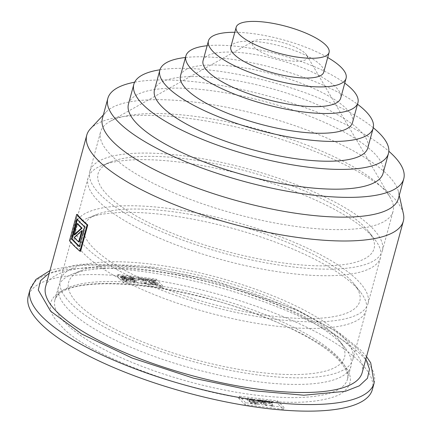 <?xml version="1.0" encoding="UTF-8"?>
<svg xmlns="http://www.w3.org/2000/svg" width="432" height="432" viewBox="0 0 432 432"><rect width="100%" height="100%" fill="white"/><g stroke="black" fill="none" stroke-linecap="round" stroke-linejoin="round"><path stroke-width="0.32" stroke-dasharray="2.16 1.62" d="M365.872 359.035L357.237 348.268L333.596 329.945L296.941 310.376L250.187 292.01L199.773 277.517L152.923 268.391L111.488 264.352L75.044 265.637L49.307 273.024M61.322 326.014C83.56 353.597 190.496 393.919 257.11 399.832C292.901 404.325 320.112 402.732 338.747 395.053C354.094 386.138 354.272 374.35 339.282 359.699C317.045 332.111 210.109 291.794 143.494 285.881C107.703 281.389 80.492 282.982 61.857 290.66C46.51 299.576 46.332 311.364 61.322 326.014M362.162 372.686A164.02 47.466 15.2 0 0 350.849 347.49A164.02 47.466 15.2 0 0 179.404 275.179A164.02 47.466 15.2 0 0 45.598 286.675M80.595 251.305A164.02 47.466 -164.8 0 1 74.812 245.997A164.02 47.466 -164.8 0 1 70.146 240.829L77.306 214.477M90.466 128.736A164.02 47.466 -164.8 0 1 232.529 126.193A164.02 47.466 -164.8 0 1 392.013 195.982A164.02 47.466 -164.8 0 1 403.391 213.759M102.454 118.211A153.322 44.366 -164.8 0 1 105.916 112.201A153.322 44.366 -164.8 0 1 238.718 109.82A153.322 44.366 -164.8 0 1 387.796 175.057A153.322 44.366 -164.8 0 1 398.434 191.673A153.322 44.366 -164.8 0 1 398.374 198.612M134.644 82.193A153.322 44.366 -164.8 0 1 388.838 151.254M372.346 389.599A178.281 51.592 15.2 0 0 360.05 362.216A178.281 51.592 15.2 0 0 173.696 283.613A178.281 51.592 15.2 0 0 28.258 296.114M128.471 104.058A131.927 38.178 -164.8 0 1 236.099 94.808A131.927 38.178 -164.8 0 1 373.999 152.971A131.927 38.178 -164.8 0 1 383.098 173.237M159.959 69.79A131.927 38.178 -164.8 0 1 373.28 127.748M154.483 89.905A110.538 31.984 -164.8 0 1 244.658 82.156A110.538 31.984 -164.8 0 1 360.196 130.885A110.538 31.984 -164.8 0 1 367.821 147.868M185.458 57.499A110.538 31.984 -164.8 0 1 357.507 104.242M340.562 342.841A151.54 43.853 -164.8 0 1 345.222 348.062A151.54 43.853 -164.8 0 1 351.016 366.12A151.54 43.853 -164.8 0 1 227.389 376.742A151.54 43.853 -164.8 0 1 68.99 309.933A151.54 43.853 -164.8 0 1 58.536 286.654A151.54 43.853 -164.8 0 1 72.673 274.012A151.54 43.853 -164.8 0 1 209.299 282.226A151.54 43.853 -164.8 0 1 340.562 342.841M334.681 335.324A142.981 41.375 -164.8 0 1 339.082 340.249A142.981 41.375 -164.8 0 1 252.774 371.525A142.981 41.375 -164.8 0 1 78.451 304.274A142.981 41.375 -164.8 0 1 81.923 270.383A142.981 41.375 -164.8 0 1 210.832 278.132A142.981 41.375 -164.8 0 1 334.681 335.324M180.5 75.751A89.143 25.796 -164.8 0 1 253.222 69.503A89.143 25.796 -164.8 0 1 346.394 108.805A89.143 25.796 -164.8 0 1 352.544 122.494M207.133 45.727A89.143 25.796 -164.8 0 1 344.768 83.122M355.774 286.848A151.54 43.853 -164.8 0 1 360.439 292.07A151.54 43.853 -164.8 0 1 366.228 310.127A151.54 43.853 -164.8 0 1 242.606 320.749A151.54 43.853 -164.8 0 1 84.202 253.94A151.54 43.853 -164.8 0 1 73.748 230.661A151.54 43.853 -164.8 0 1 87.885 218.02A151.54 43.853 -164.8 0 1 224.51 226.233A151.54 43.853 -164.8 0 1 355.774 286.848M70.783 303.345A151.54 43.853 15.2 0 0 229.181 370.159A151.54 43.853 15.2 0 0 352.804 359.532A151.54 43.853 15.2 0 0 342.349 336.253A151.54 43.853 15.2 0 0 183.951 269.444A151.54 43.853 15.2 0 0 60.329 280.071A151.54 43.853 15.2 0 0 70.783 303.345M203.072 60.664A71.312 20.639 -164.8 0 1 261.252 55.663A71.312 20.639 -164.8 0 1 335.794 87.102A71.312 20.639 -164.8 0 1 340.713 98.059M234.803 32.287A71.312 20.639 -164.8 0 1 327.704 57.526M349.898 279.331A142.981 41.375 -164.8 0 1 354.294 284.256A142.981 41.375 -164.8 0 1 267.991 315.533A142.981 41.375 -164.8 0 1 93.663 248.281A142.981 41.375 -164.8 0 1 97.135 214.385A142.981 41.375 -164.8 0 1 226.049 222.14A142.981 41.375 -164.8 0 1 349.898 279.331M230.807 46.98A48.136 13.932 -164.8 0 1 270.076 43.605A48.136 13.932 -164.8 0 1 320.393 64.827A48.136 13.932 -164.8 0 1 323.714 72.22M370.094 234.149A151.54 43.853 -164.8 0 1 374.755 239.371A151.54 43.853 -164.8 0 1 380.549 257.429A151.54 43.853 -164.8 0 1 256.921 268.051A151.54 43.853 -164.8 0 1 98.523 201.242A151.54 43.853 -164.8 0 1 88.069 177.962A151.54 43.853 -164.8 0 1 102.2 165.321A151.54 43.853 -164.8 0 1 238.831 173.534A151.54 43.853 -164.8 0 1 370.094 234.149M85.995 247.352A151.54 43.853 15.2 0 0 244.393 314.167A151.54 43.853 15.2 0 0 368.015 303.539A151.54 43.853 15.2 0 0 357.566 280.26A151.54 43.853 15.2 0 0 199.163 213.451A151.54 43.853 15.2 0 0 75.541 224.073A151.54 43.853 15.2 0 0 85.995 247.352M364.214 226.633A142.981 41.375 -164.8 0 1 368.615 231.557A142.981 41.375 -164.8 0 1 282.307 262.834A142.981 41.375 -164.8 0 1 107.978 195.583A142.981 41.375 -164.8 0 1 111.451 161.687A142.981 41.375 -164.8 0 1 240.365 169.441A142.981 41.375 -164.8 0 1 364.214 226.633M382.622 188.039A151.54 43.853 -164.8 0 1 390.339 197.694A151.54 43.853 -164.8 0 1 393.077 211.318A151.54 43.853 -164.8 0 1 269.449 221.94A151.54 43.853 -164.8 0 1 111.051 155.131A151.54 43.853 -164.8 0 1 100.597 131.852A151.54 43.853 -164.8 0 1 109.852 121.489A151.54 43.853 -164.8 0 1 245.209 125.879A151.54 43.853 -164.8 0 1 382.622 188.039M100.31 194.654A151.54 43.853 15.2 0 0 258.714 261.463A151.54 43.853 15.2 0 0 382.336 250.841A151.54 43.853 15.2 0 0 371.882 227.561A151.54 43.853 15.2 0 0 213.484 160.753A151.54 43.853 15.2 0 0 89.856 171.374A151.54 43.853 15.2 0 0 100.31 194.654M305.327 53.476A28.523 8.257 -164.8 0 1 306.779 55.291A28.523 8.257 -164.8 0 1 287.885 60.534A28.523 8.257 -164.8 0 1 254.205 47.277A28.523 8.257 -164.8 0 1 253.984 40.948A28.523 8.257 -164.8 0 1 279.461 41.774A28.523 8.257 -164.8 0 1 305.327 53.476M70.146 240.829L69.503 240.748M84.667 226.832L85.309 226.908A164.02 47.466 -164.8 0 1 77.474 219.051L76.831 218.975M77.474 219.051L77.333 219.553M79.407 246.202A164.02 47.466 15.2 0 0 79.936 246.672L79.299 246.596M79.936 246.672L85.309 226.908M74.633 234.943L77.706 223.636M79.353 242.05A164.02 47.466 -164.8 0 1 74.801 237.541L82.426 230.737M238.594 398.164L245.122 404.714L283.462 409.358L276.934 402.813L238.594 398.164L239.128 396.187L277.468 400.837L276.934 402.813M117.142 276.356L123.671 282.901L162.011 287.55L155.482 281L117.142 276.356L117.677 274.379L156.017 279.023L155.482 281M74.158 237.465L74.801 237.541M283.462 409.358L284.002 407.381L245.662 402.737L245.122 404.714M245.662 402.737L239.128 396.187M277.468 400.837L284.002 407.381M162.011 287.55L162.545 285.574L124.205 280.924L123.671 282.901M124.205 280.924L117.677 274.379M156.017 279.023L162.545 285.574M263.212 400.297L262.856 401.609L257.818 401.036L256.673 401.863L257.029 400.545L258.174 399.719L263.212 400.297L267.133 404.222L265.858 404.071L264.271 402.473L261.808 402.176L257.029 400.545L256.9 400.167L256.673 401.863L261.446 403.493L263.909 403.79L264.271 402.473M272.111 401.371L272.576 401.836L269.417 401.452L272.873 404.919L271.604 404.768L268.148 401.301L264.978 400.918L264.514 400.453L272.111 401.371L271.755 402.689L264.157 401.771L264.514 400.453M247.774 398.833L247.309 398.369L254.248 399.206L258.169 403.137L251.008 402.268L250.544 401.803L256.435 402.521L255.101 401.182L249.788 400.54L249.329 400.075L254.637 400.718L253.444 399.519L247.774 398.833L247.412 400.151L253.082 400.837L253.444 399.519M123.39 276.34L122.413 276.399L122.38 276.761L121.122 276.356L120.814 277.9L121.171 276.583L122.92 275.935L125.782 276.674L128.461 278.456L128.86 279.374L127.03 279.958L122.688 278.251L122.531 277.835L124.254 277.322L127.105 278.127L123.39 276.34L123.028 277.657L124.146 277.906L124.502 276.588M122.413 276.399L122.024 278.078L122.413 276.399M145.913 278.732L146.372 279.196L143.219 278.813L146.675 282.28L145.4 282.123L141.95 278.662L138.775 278.278L138.316 277.814L145.913 278.732L145.552 280.049L137.954 279.131L138.316 277.814M147.625 279.347L147.161 278.883L154.1 279.725L158.02 283.657L150.86 282.787L150.395 282.323L156.287 283.036L154.953 281.702L149.639 281.059L149.18 280.595L154.489 281.237L153.295 280.033L147.625 279.347L147.263 280.665L152.933 281.351L153.295 280.033M133.499 279.045L133.142 280.363L132.262 280.211L131.144 280.746L131.506 279.428L134.293 280.487L135.4 279.941L136.642 280.147L136.35 281.723L136.642 280.147L134.698 280.886L130.248 279.266L130.118 278.91L129.886 280.584L134.341 282.204L136.285 281.464L135.076 281.47L135.4 279.941L135.043 281.259L133.936 281.804L131.144 280.746L131.42 279.202L133.499 279.045L130.156 277.7L131.117 277.274L134.644 278.251L130.745 276.88L128.871 277.312L128.596 278.878L130.712 279.833L131.074 278.516L128.957 277.56L128.596 278.878L130.388 278.197L130.745 276.88M130.091 277.522L129.8 279.018L130.091 277.522M130.712 279.833L129.886 280.584L130.248 279.266L131.074 278.516M257.818 401.036L258.174 399.719M263.909 403.79L265.502 405.389L265.858 404.071M265.502 405.389L266.771 405.54L267.133 404.222M266.771 405.54L262.856 401.609M269.417 401.452L269.06 402.77L272.214 403.153L272.576 401.836M272.214 403.153L271.755 402.689M264.157 401.771L264.616 402.235L264.978 400.918M264.616 402.235L267.791 402.619L268.148 401.301M267.791 402.619L271.242 406.08L271.604 404.768M271.242 406.08L272.516 406.237L272.873 404.919M272.516 406.237L269.06 402.77M254.248 399.206L253.892 400.523L246.953 399.686L247.309 398.369M246.953 399.686L247.412 400.151M253.082 400.837L254.281 402.035L254.637 400.718M254.281 402.035L248.967 401.393L249.329 400.075M248.967 401.393L249.431 401.857L249.788 400.54M249.431 401.857L254.745 402.5L255.101 401.182M254.745 402.5L256.073 403.839L256.435 402.521M256.073 403.839L250.187 403.121L250.544 401.803M250.187 403.121L250.652 403.585L251.008 402.268M250.652 403.585L257.807 404.455L258.169 403.137M257.807 404.455L253.892 400.523M124.146 277.906L126.749 279.445L123.898 278.64L122.175 279.153L122.332 279.569L126.673 281.275L128.504 280.692L128.104 279.774L125.42 277.992L122.564 277.252L120.814 277.9L122.024 278.078L122.051 277.717L123.028 277.657M126.749 279.445L127.105 278.127M143.219 278.813L142.862 280.13L146.016 280.514L146.372 279.196M146.016 280.514L145.552 280.049M137.954 279.131L138.418 279.596L138.775 278.278M138.418 279.596L141.588 279.979L141.95 278.662M141.588 279.979L145.044 283.441L145.4 282.123M145.044 283.441L146.313 283.597L146.675 282.28M146.313 283.597L142.862 280.13M154.1 279.725L153.743 281.043L146.804 280.201L147.161 278.883M146.804 280.201L147.263 280.665M152.933 281.351L154.132 282.555L154.489 281.237M154.132 282.555L148.819 281.912L149.18 280.595M148.819 281.912L149.283 282.377L149.639 281.059M149.283 282.377L154.597 283.019L154.953 281.702M154.597 283.019L155.925 284.353L156.287 283.036M155.925 284.353L150.039 283.64L150.395 282.323M150.039 283.64L150.503 284.105L150.86 282.787M150.503 284.105L157.658 284.974L158.02 283.657M157.658 284.974L153.743 281.043M133.142 280.363L132.597 279.925L132.953 278.608M132.597 279.925L129.8 279.018L130.761 278.591L133.196 279.509L133.558 278.192M133.196 279.509L134.287 279.569L134.644 278.251M134.287 279.569L130.388 278.197M263.806 402.008L261.328 401.706L258.352 400.718L257.99 402.035L258.444 401.517L262.046 401.922L263.45 403.326L260.971 403.024L257.904 401.782L258.26 400.464L258.8 400.199L262.408 400.604L263.806 402.008L263.45 403.326M123.574 279.747L123.806 278.105L123.93 278.429L124.918 277.776L127.78 279.185L127.424 280.503L127.316 280.174L126.306 280.881L123.574 279.747L124.562 279.094L127.316 280.174L127.672 278.856L126.662 279.563L123.93 278.429L123.574 279.747M262.046 401.922L262.408 400.604M374.139 383.011A178.281 51.592 15.2 0 0 361.838 355.628A178.281 51.592 15.2 0 0 175.484 277.025A178.281 51.592 15.2 0 0 30.046 289.526M65.41 323.109A151.54 43.853 15.2 0 0 223.814 389.918A151.54 43.853 15.2 0 0 347.436 379.296A151.54 43.853 15.2 0 0 336.982 356.017A151.54 43.853 15.2 0 0 178.583 289.208A151.54 43.853 15.2 0 0 54.956 299.83A151.54 43.853 15.2 0 0 65.41 323.109M259.238 401.171L259.6 399.854M261.446 403.493L261.808 402.176M123.898 278.64L124.254 277.322M122.332 279.569L122.688 278.251M126.673 281.275L127.03 279.958M128.104 279.774L128.461 278.456M125.42 277.992L125.782 276.674M122.564 277.252L122.92 275.935M133.936 281.804L134.293 280.487M132.262 280.211L132.619 278.894M132.413 279.909L132.77 278.591M130.761 278.591L131.117 277.274M134.341 282.204L134.698 280.886M259.594 401.625L259.951 400.307M258.444 401.517L258.8 400.199M260.971 403.024L261.328 401.706M124.562 279.094L124.918 277.776M126.306 280.881L126.662 279.563M366.53 356.611L360.499 349.817L339.865 333.277L297.178 310.046L218.246 281.945L150.617 267.694L81.567 264.19L52.682 269.59L49.966 270.599M351.016 366.12L347.436 379.296C347.96 377.276 349.823 371.952 337.651 358.922C317.758 338.38 265.507 313.713 209.725 299.068C157.729 285.665 115.484 281.086 82.998 285.331C69.881 287.194 57.856 291.535 54.956 299.83L58.536 286.654M105.916 112.201L103.34 114.955M339.082 340.249L345.222 348.062M352.804 359.532L366.228 310.127M354.294 284.256L360.439 292.07M368.015 303.539L380.549 257.429M368.615 231.557L374.755 239.371M382.336 250.841L393.077 211.318M306.779 55.291L390.339 197.694M398.434 191.673L399.26 195.356M81.923 270.383L72.673 274.012M122.332 276.502L121.975 277.819M122.531 277.835L122.175 279.153M128.86 279.374L128.504 280.692M60.329 280.071L73.748 230.661M97.135 214.385L87.885 218.02M75.541 224.073L88.069 177.962M111.451 161.687L102.2 165.321M89.856 171.374L100.597 131.852M253.984 40.948L109.852 121.489"/><path stroke-width="0.65" d="M49.307 273.024L40.581 280.649L38.259 289.975L50.522 311.099L81.702 334.012L132.224 358.085L193.585 378.2L252.779 390.668L303.863 395.215L345.395 391.3L359.343 385.83L367.448 378.286L369.484 369.149L365.872 359.035M86.762 135.167L45.598 286.675A164.02 47.466 15.2 0 0 56.916 311.872A164.02 47.466 15.2 0 0 228.361 384.183A164.02 47.466 15.2 0 0 362.162 372.686L403.326 221.179A164.02 47.466 -164.8 0 1 269.525 232.675A164.02 47.466 -164.8 0 1 98.08 160.364A164.02 47.466 -164.8 0 1 86.762 135.167A164.02 47.466 -164.8 0 1 90.466 128.736L103.34 114.955M76.664 214.402L77.306 214.477A164.02 47.466 15.2 0 0 81.972 219.65A164.02 47.466 15.2 0 0 87.75 224.959L80.595 251.305L79.952 251.23A164.732 47.671 -164.8 0 1 69.503 240.748L76.664 214.402A164.732 47.671 15.2 0 0 87.107 224.878L79.952 251.23M388.838 151.254A153.322 44.366 -164.8 0 1 393.169 155.293A153.322 44.366 -164.8 0 1 403.742 178.848L398.374 198.612A153.322 44.366 -164.8 0 1 273.294 209.358A153.322 44.366 -164.8 0 1 113.033 141.761A153.322 44.366 -164.8 0 1 102.454 118.211L107.827 98.447A153.322 44.366 -164.8 0 1 134.644 82.193M403.742 178.848A153.322 44.366 -164.8 0 1 278.667 189.594A153.322 44.366 -164.8 0 1 118.4 122.002A153.322 44.366 -164.8 0 1 107.827 98.447M49.966 270.599L35.948 279.428L30.046 289.526L28.258 296.114A178.281 51.592 15.2 0 0 40.554 323.498A178.281 51.592 15.2 0 0 226.908 402.1A178.281 51.592 15.2 0 0 372.346 389.599L374.139 383.011L370.726 362.869L366.53 356.611M373.28 127.748A131.927 38.178 -164.8 0 1 379.366 133.213A131.927 38.178 -164.8 0 1 388.465 153.473L383.098 173.237A131.927 38.178 -164.8 0 1 275.47 182.488A131.927 38.178 -164.8 0 1 137.57 124.324A131.927 38.178 -164.8 0 1 128.471 104.058L133.839 84.294A131.927 38.178 -164.8 0 1 159.959 69.79M388.465 153.473A131.927 38.178 -164.8 0 1 280.843 162.724A131.927 38.178 -164.8 0 1 142.943 104.56A131.927 38.178 -164.8 0 1 133.839 84.294M357.507 104.242A110.538 31.984 -164.8 0 1 365.564 111.127A110.538 31.984 -164.8 0 1 373.194 128.104L367.821 147.868A110.538 31.984 -164.8 0 1 277.646 155.617A110.538 31.984 -164.8 0 1 162.108 106.882A110.538 31.984 -164.8 0 1 154.483 89.905L159.856 70.141A110.538 31.984 -164.8 0 1 185.458 57.499M373.194 128.104A110.538 31.984 -164.8 0 1 283.019 135.853A110.538 31.984 -164.8 0 1 167.481 87.124A110.538 31.984 -164.8 0 1 159.856 70.141M344.768 83.122A89.143 25.796 -164.8 0 1 351.767 89.041A89.143 25.796 -164.8 0 1 357.917 102.735L352.544 122.494A89.143 25.796 -164.8 0 1 279.828 128.747A89.143 25.796 -164.8 0 1 186.651 89.446A89.143 25.796 -164.8 0 1 180.5 75.751L185.868 55.987A89.143 25.796 -164.8 0 1 207.133 45.727M357.917 102.735A89.143 25.796 -164.8 0 1 285.196 108.983A89.143 25.796 -164.8 0 1 192.019 69.682A89.143 25.796 -164.8 0 1 185.868 55.987M327.704 57.526A71.312 20.639 -164.8 0 1 341.161 67.343A71.312 20.639 -164.8 0 1 346.081 78.295L340.713 98.059A71.312 20.639 -164.8 0 1 282.533 103.059A71.312 20.639 -164.8 0 1 207.992 71.62A71.312 20.639 -164.8 0 1 203.072 60.664L208.445 40.9A71.312 20.639 -164.8 0 1 234.803 32.287M346.081 78.295A71.312 20.639 -164.8 0 1 287.901 83.295A71.312 20.639 -164.8 0 1 213.365 51.856A71.312 20.639 -164.8 0 1 208.445 40.9M329.081 52.456L323.714 72.22A48.136 13.932 -164.8 0 1 284.445 75.595A48.136 13.932 -164.8 0 1 234.128 54.373A48.136 13.932 -164.8 0 1 230.807 46.98L236.18 27.216A48.136 13.932 -164.8 0 1 275.449 23.841A48.136 13.932 -164.8 0 1 325.76 45.063A48.136 13.932 -164.8 0 1 329.081 52.456A48.136 13.932 -164.8 0 1 289.813 55.831A48.136 13.932 -164.8 0 1 239.501 34.609A48.136 13.932 -164.8 0 1 236.18 27.216M399.26 195.356L403.391 213.759A164.02 47.466 -164.8 0 1 403.326 221.179M87.75 224.959L87.107 224.878M71.464 238.734L76.831 218.975A164.732 47.671 15.2 0 0 84.667 226.832L79.299 246.596A164.732 47.671 -164.8 0 1 71.464 238.734L72.101 238.815A164.02 47.466 15.2 0 0 79.407 246.202M77.333 219.553L72.101 238.815M77.706 223.636A164.02 47.466 15.2 0 0 82.123 228.123L74.633 234.943L73.996 234.868L77.069 223.555L77.706 223.636M82.426 230.737L79.353 242.05L78.71 241.969L81.788 230.661L82.426 230.737M82.123 228.123L81.486 228.047A164.732 47.671 -164.8 0 1 77.069 223.555M81.486 228.047L73.996 234.868M81.788 230.661L74.158 237.465A164.732 47.671 15.2 0 0 78.71 241.969M30.046 289.526A178.281 51.592 15.2 0 0 42.347 316.91A178.281 51.592 15.2 0 0 228.695 395.512A178.281 51.592 15.2 0 0 374.139 383.011"/></g></svg>
